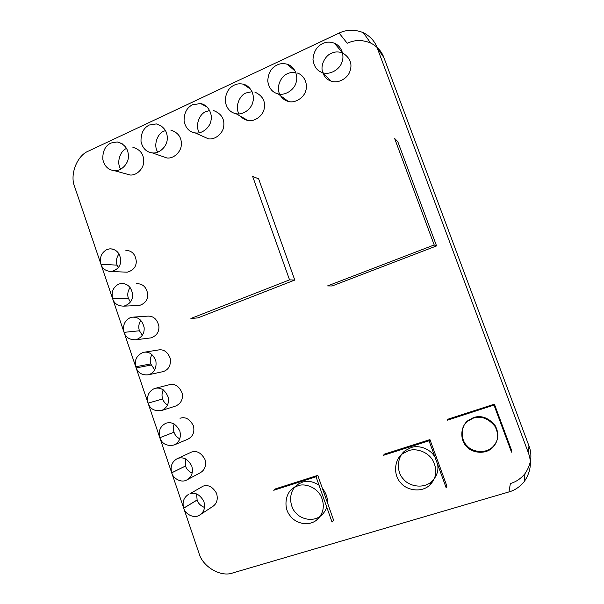 <?xml version="1.0" encoding="UTF-8"?>
<svg xmlns="http://www.w3.org/2000/svg" width="604" height="604" viewBox="0 0 604 604"><rect width="100%" height="100%" fill="white"/><g stroke="black" fill="none" stroke-linecap="round" stroke-linejoin="round"><path stroke-width="0.91" d="M199.418 515.235L212.306 506.764C216.806 503.94 218.225 499.463 216.557 493.325C212.797 486.892 208.342 484.484 203.186 486.099L189.981 493.747C195.311 492.079 199.916 494.593 203.812 501.29C205.541 507.67 204.077 512.313 199.418 515.235C193.522 519.123 184.726 513.438 183.722 508.198L197.131 500.029C198.074 503.26 200.536 505.744 204.492 507.481M196.632 493.929L197.108 499.969L183.699 508.13C182.083 502.173 183.692 497.583 188.531 494.359M185.33 458.791L185.526 465.978L171.717 472.804C170.094 466.484 171.898 461.781 177.131 458.7L177.946 458.376C183.405 456.639 188.025 459.214 191.8 466.107C193.393 472.532 191.695 477.175 186.704 480.021C180.747 483.381 172.744 477.824 171.74 472.872L159.811 437.719C158.203 431.007 160.203 426.205 165.821 423.298L165.987 423.238C171.581 421.426 176.209 424.061 179.864 431.15C181.313 437.636 179.373 442.256 174.05 445.027C166.84 446.364 162.099 443.948 159.833 437.779L148.078 403.155C146.485 396.367 148.531 391.528 154.209 388.636L154.7 388.463C160.543 386.96 165.035 389.837 168.176 397.092C169.309 403.442 167.112 407.919 161.57 410.524C154.647 411.46 150.154 409.029 148.101 403.215L135.734 366.756C134.239 360.067 136.723 355.273 143.178 352.389C148.856 351.188 153.084 354.065 155.877 361.011C156.753 368.161 154.337 372.743 148.637 374.752C142.499 375.484 138.331 373.212 136.127 367.927L124.062 332.359C122.484 325.647 124.492 320.777 130.079 317.742L131.921 317.213C138.18 316.662 142.242 320.082 144.122 327.481C144.59 333.468 141.88 337.553 135.998 339.75C129.724 339.969 125.753 337.523 124.077 332.419L112.661 298.776C111.098 292.102 113.091 287.217 118.641 284.122L121.11 283.472C127.467 283.382 131.31 287.028 132.631 294.397C132.827 300.248 129.905 304.159 123.873 306.137C117.939 306.062 114.209 303.631 112.684 298.837L100.943 264.242C99.388 257.598 101.366 252.698 106.87 249.55L109.966 248.803C116.368 249.188 119.97 253.031 120.77 260.332C120.709 266.054 117.591 269.792 111.423 271.536C105.843 271.196 102.363 268.788 100.966 264.303L74.677 186.817C69.498 174.745 77.093 155.251 88.773 150.947L339.123 33.084C346.734 29.407 354.812 29.279 363.366 32.707C370.237 36.255 374.842 41.291 377.175 47.807L528.357 452.789C532.018 462.604 530.629 472.237 524.181 481.682C519.84 486.899 514.767 490.312 508.953 491.928L233.001 572.871C220.928 577.628 202.438 566.711 198.927 553.022L171.717 472.811L185.541 466.046C186.41 468.983 188.599 471.339 192.11 473.121M119.056 253.839C116.459 257.47 115.794 261.238 117.078 265.148L118.263 267.617M100.943 264.242L117.078 265.148L100.943 264.242M163.246 389.822C161.842 392.97 161.645 396.005 162.672 398.942L162.695 399.002C163.382 401.283 164.968 403.291 167.444 405.035M148.078 403.155L162.672 398.942L148.078 403.155M186.704 480.021L200.022 472.894C204.847 470.139 206.493 465.669 204.96 459.485C201.306 452.857 196.844 450.38 191.559 452.071L177.131 458.7M140.845 320.248C138.709 323.729 138.24 327.232 139.441 330.766L142.28 335.288M124.062 332.359L139.441 330.773L124.054 332.351M130.147 287.444C127.746 291.015 127.165 294.669 128.418 298.421L130.404 302M112.661 298.776L128.418 298.421L112.661 298.776M174.178 423.985C173.152 426.877 173.099 429.618 174.012 432.215L174.035 432.275C174.813 434.888 176.708 437.092 179.713 438.881M159.811 437.719L174.012 432.215L159.811 437.719M473.657 417.507C481.592 415.069 488.795 417.817 495.265 425.767C499.297 433.68 498.542 440.648 493 446.673C485.752 454.276 472.018 451.973 467.164 445.933C460.565 440.218 460.24 426.099 468.168 420.452L473.657 417.507M473.317 418.127L467.813 421.086C459.84 426.756 460.165 440.943 466.801 446.688C471.679 452.758 485.473 455.076 492.758 447.436C498.33 441.388 499.085 434.382 495.031 426.432C488.53 418.444 481.297 415.673 473.317 418.127M447.119 420.263L447.881 419.221L494.404 404.159L511.762 450.833L511.505 452.154L494.004 405.095L447.119 420.263M494.004 405.095L494.404 404.159M174.05 445.027L187.799 439.221C192.948 436.549 194.82 432.094 193.416 425.85C189.89 419.033 185.413 416.503 180 418.262M137.138 305.594L139.275 305.511C145.119 303.601 147.95 299.833 147.761 294.208C146.478 287.104 142.763 283.593 136.602 283.676M209.671 110.509L206.009 111.604C199.524 113.552 194.616 125.972 199.448 132.752M202.219 136.051L208.365 138.807C215.515 140.09 223.019 132.925 223.661 126.727C224.786 119.063 221.464 113.695 213.695 110.615M192.752 104.628L200.709 103.586C208.304 104.817 212.623 114.284 211.023 120.309C210.358 126.757 202.597 134.224 195.198 132.903C189.203 131.906 185.488 127.942 184.077 120.996C184.069 112.873 186.961 107.414 192.752 104.628M342.521 52.858C338.346 51.506 334.646 51.65 331.407 53.295C325.533 55.334 319.848 65.194 322.815 72.714M322.921 73.016C324.627 77.244 327.406 79.962 331.249 81.178C337.983 83.858 347.874 78.324 349.942 71.242C352.562 63.881 350.124 57.765 342.627 52.903M322.679 43.586C326.077 41.842 329.965 41.691 334.329 43.141C342.279 46.493 344.484 56.225 341.932 62.22C339.788 69.596 329.512 75.394 322.521 72.623C317.062 70.932 313.884 66.516 312.978 59.381C313.672 51.529 316.911 46.259 322.679 43.586M165.549 130.532L164.024 131.128C157.606 133.016 152.933 145.549 157.84 152.163M161.713 156.164L166.938 157.984C174.058 158.905 180.883 151.506 181.253 145.564C181.985 137.833 178.512 132.676 170.819 130.094M149.354 125.013L156.376 123.926C164.326 126.591 167.927 131.944 167.165 139.977C166.787 146.153 159.735 153.854 152.382 152.918C146.311 152.102 142.521 148.267 141.011 141.412C140.838 133.273 143.616 127.806 149.354 125.013M135.998 339.75L151 337.885C156.7 335.764 159.32 331.822 158.875 326.062C157.055 318.942 153.122 315.643 147.066 316.179L131.921 317.213M161.57 410.524L175.734 406.016C181.094 403.502 183.223 399.191 182.129 393.076C179.094 386.092 174.745 383.329 169.09 384.786L154.7 388.463M124.696 272.072L127.225 272.178C133.205 270.501 136.225 266.9 136.285 261.389C135.515 254.359 132.027 250.652 125.821 250.275M252.049 91.68L246.145 92.941C239.728 94.934 234.541 106.878 239.056 113.907M240.807 116.421C242.491 118.422 244.839 119.758 247.836 120.43C254.948 122.121 263.178 115.296 264.159 108.826C265.7 101.253 262.589 95.659 254.812 92.057M234.284 85.111C236.866 83.805 239.856 83.488 243.261 84.167C251.068 85.949 254.805 95.659 252.948 101.593C251.936 108.327 243.42 115.447 236.051 113.703C230.169 112.51 226.576 108.41 225.277 101.397C225.466 93.31 228.463 87.882 234.284 85.111M295.862 72.646C292.676 72.163 289.882 72.518 287.474 73.726C281.26 75.749 275.786 86.848 279.697 94.156M280.513 95.681C282.317 98.611 284.929 100.536 288.35 101.449C295.341 103.601 304.363 97.289 305.798 90.525C307.866 84.854 304.945 75.409 297.296 73.016M277.108 64.998C280.045 63.495 283.442 63.239 287.293 64.235C295.228 66.697 298.263 76.519 296.111 82.431C294.624 89.475 285.277 96.074 278.029 93.854C272.313 92.435 268.893 88.184 267.761 81.102C268.176 73.099 271.287 67.731 277.108 64.998M126.636 148.463C120.4 150.404 116.028 162.71 120.792 169.188M125.624 173.763L130.124 175.009C137.191 175.636 143.488 168.108 143.669 162.333C144.099 154.548 140.513 149.55 132.903 147.353M110.91 143.035L117.229 141.932C125.081 144.205 128.788 149.384 128.342 157.478C128.161 163.473 121.661 171.294 114.367 170.653C108.259 169.988 104.417 166.251 102.831 159.448C102.537 151.294 105.224 145.821 110.91 143.035M151.929 354.533C150.192 357.862 149.8 360.981 150.728 363.902L135.734 366.756L150.728 363.902L154.715 369.852M136.127 367.927L151.113 365.027L136.127 367.927M148.637 374.752L163.223 371.588C168.743 369.648 171.083 365.231 170.245 358.346C167.542 351.656 163.442 348.893 157.946 350.048L143.178 352.389M339.123 33.084L347.24 43.269C354.571 39.758 362.355 39.668 370.584 42.982C377.19 46.41 381.615 51.257 383.865 57.516L528.983 445.948C532.494 455.356 531.158 464.589 524.982 473.657C520.822 478.67 515.952 481.954 510.38 483.517L508.953 491.928M332.034 522.098L316.058 476.79L273.74 490.274L275.756 488.764L317.787 475.363L333.65 520.323L332.034 522.098M434.201 244.952L394.608 138.437L397.794 141.668L436.564 245.911L332.094 285.971L327.587 285.903L434.201 244.952L436.564 245.911M289.55 279.863L252.668 176.489L258.61 178.792L294.782 280.052L197.931 317.893L190.909 318.474L289.55 279.863L294.782 280.052M446.152 487.76L429.036 440.799L383.351 455.356L384.597 454.065L429.942 439.606L446.922 486.182L446.152 487.76M295.733 486.19L298.497 483.985L302.415 482.158C307.406 480.354 312.947 481.373 319.025 485.208M322.347 488.311C326.017 493.023 327.693 497.779 327.383 502.581M326.688 506.937C325.783 510.425 323.699 513.491 320.445 516.133M320.105 516.375C311.989 522.234 300.354 518.655 295.771 512.804C289.867 507.005 288.433 493.838 294.926 487.043M297.9 485.775L293.922 487.632C285.42 492.154 283.261 507.466 289.784 515.288C294.299 522.483 307.074 527.133 316.247 520.406C323.48 514.012 325.148 506.144 321.26 496.79C316.858 487.066 304.62 483.026 297.9 485.775M437.628 464.363C438.738 470.675 436.828 476.36 431.898 481.403C423.298 489.497 408.538 486.039 403.412 479.07C396.186 472.094 396.7 456.171 405.594 450.41L411.052 447.617C417.704 444.891 429.973 448.04 435.008 457.19M408.478 450.705L402.913 453.544C393.861 459.41 393.34 475.642 400.694 482.755C405.918 489.867 420.958 493.408 429.716 485.178C436.435 478.323 437.575 470.237 433.128 460.912C428.025 451.399 415.476 447.934 408.478 450.705M316.058 476.79L317.787 475.363M429.036 440.799L429.942 439.606M528.357 452.789L528.983 445.948M377.175 47.807L383.865 57.516M493.007 446.666L492.766 447.428M468.168 420.459L467.806 421.086M121.11 283.472L123.631 283.502M123.873 306.137L139.275 305.511M208.357 138.807L195.198 132.903M207.263 107.135L200.702 103.578M331.241 81.178L322.521 72.623M342.491 52.744L334.322 43.133M166.93 157.984L152.374 152.91M162.031 126.342L156.376 123.926M109.966 248.803L112.857 249.067M111.423 271.536L127.225 272.178M247.836 120.43L236.051 113.703M250.622 89.196L243.253 84.167M288.35 101.449L278.029 93.854M295.273 71.249L287.277 64.228M130.117 175.009L114.36 170.653M122.144 143.631L117.229 141.932M319.863 516.73L316.247 520.406M298.497 483.985L293.922 487.632M431.905 481.396L429.723 485.163M405.594 450.41L402.913 453.544M524.181 481.682L524.982 473.657M363.366 32.707L370.584 42.982"/></g></svg>
